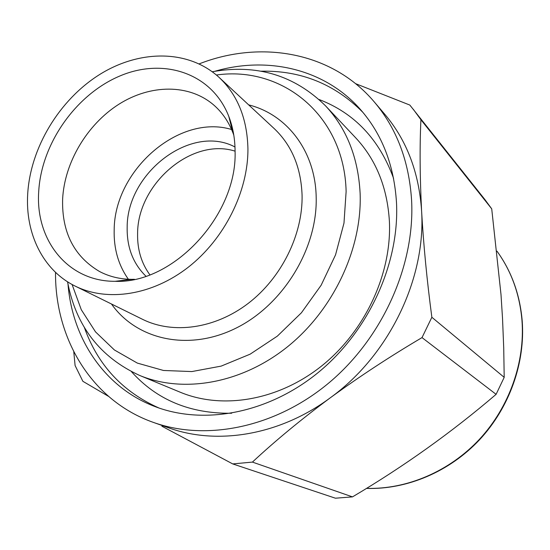 <?xml version="1.0" encoding="UTF-8"?>
<svg xmlns="http://www.w3.org/2000/svg" width="550" height="550" viewBox="0 0 550 550"><rect width="100%" height="100%" fill="white"/><g stroke="black" fill="none" stroke-linecap="round" stroke-linejoin="round"><path stroke-width="0.82" d="M159.094 408.059C122.636 391.861 97.714 364.973 84.329 327.401M214.83 71.287C267.382 55.942 324.431 68.674 360.229 109.257C382.106 134.111 394.199 165.344 396.516 202.971C399.465 263.257 369.016 330.536 318.945 371.924C268.792 413.284 204.38 425.377 155.272 406.677C104.596 387.681 72.387 338.903 68.014 284.329M199.176 63.876C260.906 39.71 331.932 51.81 374.303 101.956C396.612 128.315 409.049 161.109 411.599 200.324C415.051 265.004 382.855 337.48 329.347 382.525C275.743 427.536 206.607 441.437 153.45 422.428C91.513 400.689 54.917 338.628 55.523 272.339M374.303 101.956L384.684 114.159C406.684 140.154 418.983 172.377 421.589 210.843C423.507 244.722 426.931 280.197 431.86 317.268L504.199 377.348L503.724 348.006L502.528 318.436L500.995 294.484L491.721 208.849L420.915 119.721C419.664 146.513 419.891 176.887 421.589 210.843C426.051 278.568 389.008 355.486 330.199 397.87C301.194 419.402 275.268 440.811 252.423 462.096L352.488 496.884C403.989 466.393 451.859 432.204 496.107 394.329L422.015 337.604C390.053 356.448 359.453 376.537 330.199 397.87C279.606 435.394 217.044 445.466 168.554 427.79L153.45 422.428M355.547 83.641L409.832 105.064L484.956 199.629L491.721 208.849M131.478 371.69C156.833 399.96 190.224 413.813 231.667 413.243M235.084 151.436C237.236 215.462 172.996 284.082 115.081 281.311C67.726 281.593 35.234 240.027 38.713 191.538C41.339 143.763 75.763 94.641 119.673 76.072C163.46 57.262 211.901 73.019 228.772 116.339C232.918 127.078 235.022 138.779 235.084 151.436M134.496 279.311L131.828 279.345C120.003 279.221 109.23 276.609 99.502 271.494C74.044 256.424 61.751 232.299 62.624 199.121C64.446 162.532 87.017 124.554 118.759 104.321C150.487 84.15 189.296 83.683 214.046 105.277C222.289 112.544 228.573 121.681 232.891 132.688L233.812 135.19M128.384 279.249C118.401 265.162 113.664 248.669 114.18 229.769C114.407 170.129 179.087 113.554 231.577 129.504M27.706 193.786C30.491 147.606 59.304 99.928 99.419 74.662C139.494 49.472 188.485 49.218 219.175 77.474C237.648 94.992 247.232 118.766 247.926 148.809C248.201 191.434 224.503 238.899 188.354 267.156C152.171 295.398 107.374 302.053 75.35 286.186C42.983 270.407 25.169 233.599 27.706 193.786M216.411 75.027C281.992 65.553 344.431 115.204 346.122 191.551L343.984 223.101L335.548 254.849L321.138 285.244L301.414 312.785L277.351 336.126L250.154 354.159L221.189 366.107L191.854 371.566L163.494 370.473L137.335 363.096L114.407 349.979L95.528 331.891L81.29 309.726L72.078 284.474M212.272 71.748C256.582 63.828 294.312 75.164 325.456 105.758C346.699 128.528 358.256 157.754 360.126 193.428C362.244 248.304 333.747 309.403 287.843 346.507C241.876 383.598 183.418 393.649 139.618 375.43C99.942 357.218 75.914 325.999 67.54 281.772M149.875 274.808C141.377 263.189 137.287 249.494 137.596 233.722C137.397 184.092 191.689 137.184 235.077 151.161M145.936 276.21C133.072 263.615 126.816 247.335 127.167 227.377C126.83 172.844 191.132 123.551 234.988 146.988M325.456 105.758L355.664 137.796C376.124 159.741 387.372 187.639 389.407 221.506C391.82 273.584 365.186 331.107 321.764 365.874C278.272 400.613 222.53 409.798 180.311 392.253L139.618 375.43M393.566 178.317C379.342 139.391 354.509 113.108 319.062 99.488M260.893 71.191C300.768 70.317 334.764 84.04 362.876 112.338M504.199 377.348L496.107 394.329M352.488 496.884L335.431 498.204L232.726 463.918L161.892 426.216M413.27 109.257L420.915 119.721M108.453 396.316L82.878 381.315L75.096 365.53L73.776 351.787M252.423 462.096L232.726 463.918M431.86 317.268L422.015 337.604M366.527 488.359C406.739 489.548 449.343 471.549 479.469 439.271C509.458 406.876 525.243 361.873 521.943 320.038C519.619 293.961 511.294 270.992 496.953 251.137M219.175 77.474L274.189 128.576C291.72 145.207 301.015 167.406 302.074 195.167C302.926 234.548 281.552 277.846 248.263 303.359C214.926 328.852 173.113 334.455 142.691 319.392L75.35 286.186M248.669 104.878C286.811 114.366 315.356 150.934 316.181 197.017C317.714 248.325 283.291 304.81 235.957 328.164C188.636 351.746 136.744 339.866 111.458 303.992M496.953 251.123C511.438 271.164 519.846 294.305 522.177 320.561C525.456 362.45 509.637 407.406 479.607 439.697C449.439 471.866 406.766 489.727 366.444 488.414M131.828 279.345L115.081 281.311M117.549 281.022L118.037 281.284M229.377 118.745L229.79 119.109M232.891 132.688L228.772 116.339"/></g></svg>
